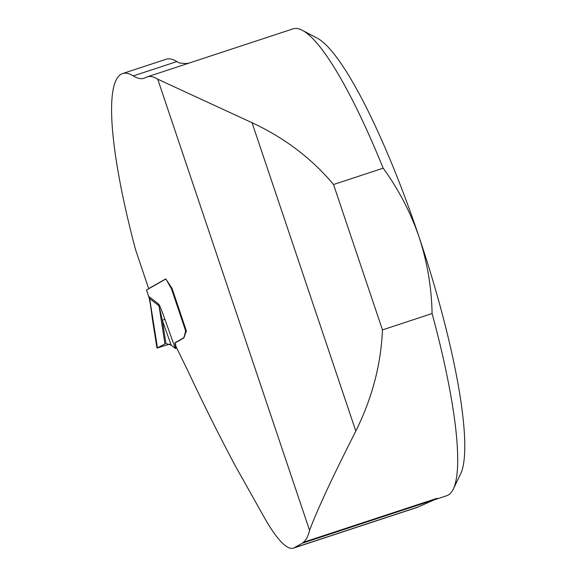<?xml version="1.0" encoding="UTF-8"?>
<svg xmlns="http://www.w3.org/2000/svg" width="577" height="577" viewBox="0 0 577 577"><rect width="100%" height="100%" fill="white"/><g stroke="black" fill="none" stroke-linecap="round" stroke-linejoin="round"><path stroke-width="0.87" d="M293.39 548.15A147.452 26.874 -108.2 0 0 294.292 547.746L302.254 543.224L434.337 499.754L437.128 498.283A245.752 44.782 71.8 0 1 434.409 499.776L417.185 507.407L293.39 548.15A147.452 26.874 -108.2 0 1 263.689 516.408L235.192 465.661C219.7 436.63 203.89 404.946 187.763 370.607L176.05 346.662L175.134 342.947L183.847 338.007L186.371 330.96L172.061 288.435L165.794 278.886L148.657 288.623L135.545 249.646A245.752 44.782 -108.2 0 1 122.533 73.589L166.14 59.236A245.752 44.782 71.8 0 1 176.894 61.566A245.752 44.782 -108.2 0 0 179.584 63.008L185.78 63.571L189.068 63.088M176.894 61.566L133.287 75.919A245.752 44.782 71.8 0 0 144.041 78.248A245.752 44.782 71.8 0 0 145.548 77.585A245.752 44.782 71.8 0 1 147.056 76.914A245.752 44.782 71.8 0 1 157.737 79.2L309.575 530.393A245.752 44.782 71.8 0 1 303.43 542.279L302.254 543.224M133.287 75.919A245.752 44.782 -108.2 0 0 122.533 73.589M309.575 530.393C317.17 509.981 332.583 476.876 355.814 431.077C372.136 398.188 381.015 364.455 382.457 329.885L432.086 313.549A245.752 44.782 -108.2 0 1 453.298 489.08A245.752 44.782 -108.2 0 1 446.742 495.715L434.409 499.776M383.171 168.188C398.563 189.364 410.543 212.329 419.104 237.089A233.461 42.547 71.8 0 0 317.162 38.125L302.305 30.3A245.752 44.782 -108.2 0 1 383.171 168.188L333.535 184.525C311.681 158.437 284.519 137.838 252.041 122.721L157.737 79.2M302.305 30.3A245.752 44.782 -108.2 0 0 293.094 28.85L147.056 76.914M432.086 313.549C431.582 287.469 427.254 261.98 419.104 237.089A233.461 42.547 71.8 0 1 460.605 473.962L453.298 489.08M149.227 288.464L148.657 288.623M382.457 329.885L333.535 184.525M146.572 289.971L148.779 296.78L146.508 290.029L165.707 279.102A3.073 0.563 71.8 0 1 165.722 279.095A3.073 0.563 71.8 0 1 166.342 279.758L170.893 287.865A3.686 0.671 -108.2 0 0 171.398 288.565L172.011 288.363M164.712 318.814A12.29 1.702 160.3 0 1 162.375 320.495L165.974 343.589L171.203 345.154L162.375 320.495L159.021 305.846A12.29 11.663 127.8 0 0 158.682 304.137C159.425 304.779 161.43 309.669 164.712 318.814L175.336 348.494L175.66 348.306A3.686 0.671 -108.2 0 0 175.523 345.984L175.199 344.671A3.073 0.563 71.8 0 1 175.083 342.731L183.407 338.007A23.13 4.212 -108.2 0 0 184.128 336.708L185.729 331.148L171.398 288.565L171.859 288.587L171.398 288.565M186.342 330.881L185.729 331.148M152.472 319.586L156.98 348.104L169.573 344.116L157.052 348.046L157.442 347.837L149.652 298.576L152.451 319.463M164.957 343.928L157.442 347.837L164.957 343.928L159.021 305.846L149.652 298.576A12.29 11.663 127.8 0 0 149.313 296.866L158.682 304.137M171.203 345.154L175.336 348.494M152.407 319.103L150.958 307.188M149.284 298.417A12.29 12.074 60.4 0 0 148.837 296.701L148.866 296.693A12.29 12.074 81.6 0 1 149.292 298.417L150.857 307.274M303.43 542.279L437.128 498.283M418.743 506.794L294.292 547.746M355.814 431.077L252.041 122.721M148.866 296.693L149.313 296.866M157.052 348.046L152.537 319.514M186.349 331.032L185.325 331.371M186.321 331.111L185.282 331.45M183.904 337.841L183.407 338.007M176.115 342.392L175.083 342.731M176.692 347.974L175.66 348.306M170.893 287.865L171.549 287.649M148.779 296.78L149.212 298.46"/></g></svg>
